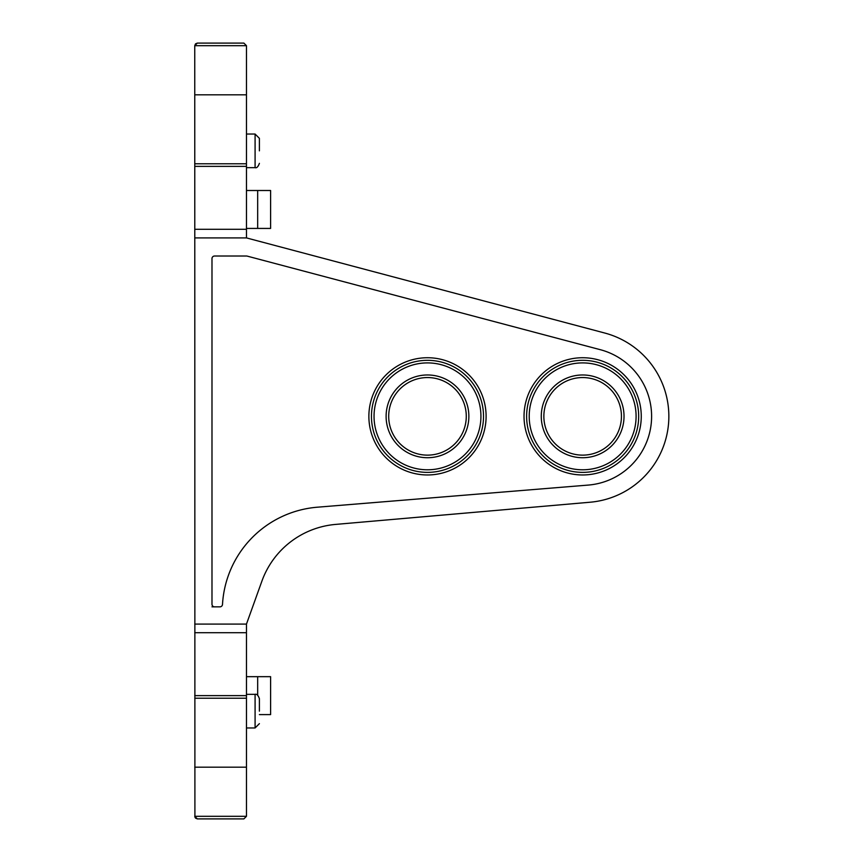 <?xml version="1.0" encoding="UTF-8"?>
<svg xmlns="http://www.w3.org/2000/svg" width="862" height="862" viewBox="0 0 862 862"><rect width="100%" height="100%" fill="white"/><g stroke="black" fill="none" stroke-linecap="round" stroke-linejoin="round"><path stroke-width="1.29" d="M242.804 43.1L197.333 43.1L194.747 45.686L246.467 45.686L243.881 43.1L197.333 43.1L195.512 43.854L194.747 45.686L194.909 817.198M195.437 818.06L197.333 818.9L243.881 818.9L246.467 816.314L246.467 624.088L261.886 581.16A86.2 86.2 0 0 1 335.533 524.419L590.136 502.223A86.2 86.2 0 0 0 604.768 333.034L246.467 237.912L194.747 237.912M246.467 816.314L194.747 816.314L197.333 818.9M246.467 45.686L246.467 237.912M211.987 606.848L219.918 606.848A2.586 2.586 0 0 0 222.504 604.413A103.44 103.44 0 0 1 317.356 507.201L588.261 485.08A68.96 68.96 0 0 0 600.318 349.692L247.135 256.1A2.586 2.586 0 0 0 246.467 256.014L214.573 256.014A2.586 2.586 0 0 0 211.987 258.6L211.987 604.262A2.586 2.586 0 0 0 214.573 606.848L211.987 606.848M194.747 624.088L246.467 624.088M194.747 163.78L246.467 163.78M194.747 94.82L246.467 94.82M246.467 228.43L270.603 228.43L270.603 190.502L246.467 190.502M259.397 714.598L270.603 714.598L270.603 676.67L257.673 676.67L257.673 695.203M246.467 676.67L257.673 676.67M483.517 416.346A56.03 56.03 0 0 1 427.487 472.376A56.03 56.03 0 0 1 371.457 416.346A56.03 56.03 0 0 1 427.487 360.316A56.03 56.03 0 0 1 483.517 416.346A56.03 56.03 0 0 0 427.487 360.316A56.03 56.03 0 0 0 371.457 416.346A56.03 56.03 0 0 0 427.487 472.376A56.03 56.03 0 0 0 483.517 416.346M466.277 416.346A38.79 38.79 0 0 1 427.487 455.136A38.79 38.79 0 0 1 388.697 416.346A38.79 38.79 0 0 1 427.487 377.556A38.79 38.79 0 0 1 466.277 416.346M638.677 416.346A56.03 56.03 0 0 1 582.647 472.376A56.03 56.03 0 0 1 526.617 416.346A56.03 56.03 0 0 1 582.647 360.316A56.03 56.03 0 0 1 638.677 416.346A56.03 56.03 0 0 0 582.647 360.316A56.03 56.03 0 0 0 526.617 416.346A56.03 56.03 0 0 0 582.647 472.376A56.03 56.03 0 0 0 638.677 416.346M621.437 416.346A38.79 38.79 0 0 1 582.647 455.136A38.79 38.79 0 0 1 543.857 416.346A38.79 38.79 0 0 1 582.647 377.556A38.79 38.79 0 0 1 621.437 416.346M194.747 698.22L246.467 698.22M194.747 767.18L246.467 767.18M259.397 711.15L259.397 698.651L259.397 711.15M259.397 150.85L259.397 138.351L259.397 150.85M194.747 229.292L246.467 229.292M194.747 166.366L246.467 166.366M257.673 228.43L257.673 190.502M486.103 416.346A58.616 58.616 0 0 1 427.487 474.962A58.616 58.616 0 0 1 368.871 416.346A58.616 58.616 0 0 1 427.487 357.73A58.616 58.616 0 0 1 486.103 416.346M641.263 416.346A58.616 58.616 0 0 1 582.647 474.962A58.616 58.616 0 0 1 524.031 416.346A58.616 58.616 0 0 1 582.647 357.73A58.616 58.616 0 0 1 641.263 416.346M480.931 416.346A53.444 53.444 0 0 1 427.487 469.79A53.444 53.444 0 0 1 374.043 416.346A53.444 53.444 0 0 1 427.487 362.902A53.444 53.444 0 0 1 480.931 416.346M468.863 416.346A41.376 41.376 0 0 1 427.487 457.722A41.376 41.376 0 0 1 386.111 416.346A41.376 41.376 0 0 1 427.487 374.97A41.376 41.376 0 0 1 468.863 416.346M636.091 416.346A53.444 53.444 0 0 1 582.647 469.79A53.444 53.444 0 0 1 529.203 416.346A53.444 53.444 0 0 1 582.647 362.902A53.444 53.444 0 0 1 636.091 416.346M624.023 416.346A41.376 41.376 0 0 1 582.647 457.722A41.376 41.376 0 0 1 541.271 416.346A41.376 41.376 0 0 1 582.647 374.97A41.376 41.376 0 0 1 624.023 416.346M194.747 632.708L246.467 632.708M194.747 695.634L246.467 695.634M246.467 694.341L255.087 694.341L255.087 727.959L259.397 723.649M246.467 134.041L255.087 134.041L255.087 167.659C256.704 168.209 258.147 166.775 259.397 163.349M246.467 727.959L255.087 727.959M255.087 694.341C256.704 693.791 258.147 695.225 259.397 698.651M246.467 167.659L255.087 167.659M255.087 134.041L259.397 138.351"/></g></svg>
